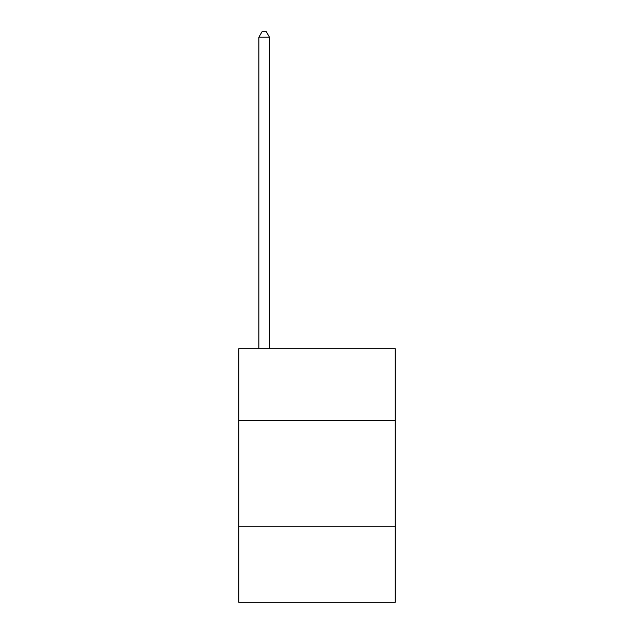<?xml version="1.0" encoding="UTF-8"?>
<svg xmlns="http://www.w3.org/2000/svg" width="634" height="634" viewBox="0 0 634 634"><rect width="100%" height="100%" fill="white"/><g stroke="black" fill="none" stroke-linecap="round" stroke-linejoin="round"><path stroke-width="0.95" d="M395.196 420.556L395.196 348.7L238.804 348.7L238.804 420.556L395.196 420.556L395.196 602.3L238.804 602.3L238.804 420.556M395.196 526.22L238.804 526.22M269.45 348.7L269.45 37.192L258.886 37.192L258.886 348.7M258.886 37.192L262.056 31.7L266.28 31.7L269.45 37.192"/></g></svg>
